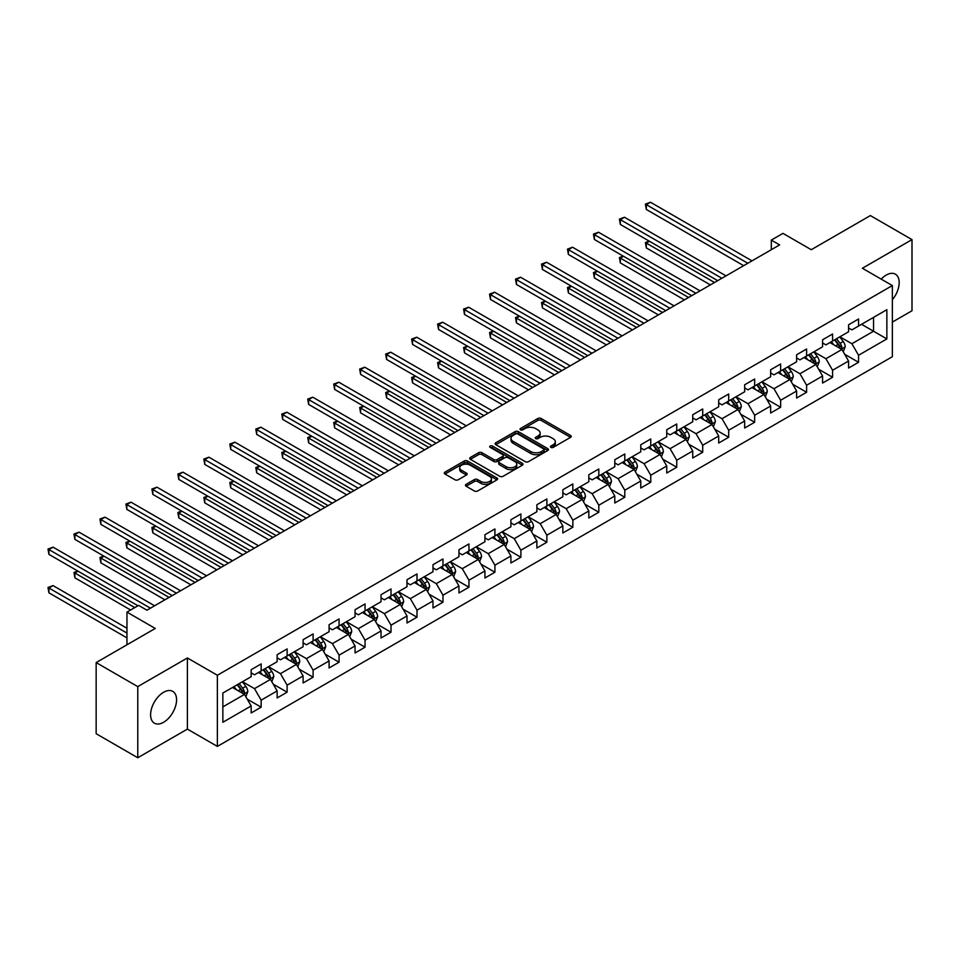 <?xml version="1.0" encoding="UTF-8"?>
<svg xmlns="http://www.w3.org/2000/svg" width="960" height="960" viewBox="0 0 960 960"><rect width="100%" height="100%" fill="white"/><g stroke="black" fill="none" stroke-linecap="round" stroke-linejoin="round"><path stroke-width="1.44" d="M550.908 447.372A1.62 0.936 0 0 0 553.2 447.372L570.564 437.352A2.316 1.332 0 0 0 571.236 436.404A2.316 1.332 0 0 0 570.564 435.468L541.14 418.476A2.316 1.332 0 0 0 537.876 418.476L520.512 428.508A1.62 0.936 0 0 0 520.032 429.168A1.62 0.936 0 0 0 520.512 429.828A1.62 0.936 0 0 0 522.804 429.828L525.048 428.532A7.392 4.272 0 0 1 535.5 428.532L537.96 429.948A7.392 4.272 0 0 1 540.12 432.96A7.392 4.272 0 0 1 537.96 435.984L535.716 437.28A1.62 0.936 0 0 0 535.236 437.94A1.62 0.936 0 0 0 535.716 438.6A1.62 0.936 0 0 0 537.996 438.6L540.24 437.304A7.392 4.272 0 0 1 550.704 437.304L553.152 438.72A7.392 4.272 0 0 1 555.324 441.744A7.392 4.272 0 0 1 553.152 444.756L550.908 446.052A1.62 0.936 0 0 0 550.44 446.712A1.62 0.936 0 0 0 550.908 447.372L550.908 446.052M163.584 722.28A18.372 10.608 120 0 0 175.584 706.092A18.372 10.608 120 0 0 172.764 691.368A18.372 10.608 120 0 0 163.584 692.28A18.372 10.608 120 0 0 151.584 708.468A18.372 10.608 120 0 0 154.404 723.18A18.372 10.608 120 0 0 163.584 722.28M892.356 299.736A18.372 10.608 120 0 0 895.38 274.176A18.372 10.608 120 0 0 886.188 275.088A18.372 10.608 120 0 0 881.196 279.132M466.128 484.344A2.316 1.332 0 0 0 465.456 485.28A2.316 1.332 0 0 0 466.128 486.228L474.384 490.992A2.316 1.332 0 0 0 477.648 490.992L496.932 479.856A2.316 1.332 0 0 0 497.616 478.92A2.316 1.332 0 0 0 496.932 477.972L467.52 460.992A2.316 1.332 0 0 0 464.256 460.992L444.96 472.128A2.316 1.332 0 0 0 444.288 473.064A2.316 1.332 0 0 0 444.96 474.012L454.932 479.76A2.316 1.332 0 0 0 458.208 479.76L466.452 474.996A2.316 1.332 0 0 0 467.136 474.06A2.316 1.332 0 0 0 466.452 473.112L461.508 470.256A6.18 3.564 0 0 1 459.696 467.736A6.18 3.564 0 0 1 463.524 464.436A6.18 3.564 0 0 1 470.256 465.216L489.624 476.388A6.18 3.564 0 0 1 491.436 478.92A6.18 3.564 0 0 1 487.62 482.208A6.18 3.564 0 0 1 480.876 481.44L477.648 479.58A2.316 1.332 0 0 0 474.384 479.58L466.128 484.344L466.128 486.228L474.384 481.5L474.384 479.58M892.356 322.092L912 310.752L912 239.616L870.372 215.58L811.272 249.708L782.964 233.364L771.312 240.096L779.628 244.908L146.94 610.188L138.612 605.388L126.96 612.108L126.96 644.796M137.772 686.616L137.772 757.752L187.392 729.096L187.392 657.96L137.772 686.616L96.156 662.58L155.256 628.452L126.96 612.108M187.392 657.96L217.368 675.264L892.356 285.564L892.356 356.7L217.368 746.4L217.368 675.264M912 239.616L862.38 268.26L892.356 285.564M525.204 461.652A2.316 1.332 0 0 0 528.48 461.652L547.764 450.516A2.316 1.332 0 0 0 548.436 449.568A2.316 1.332 0 0 0 547.764 448.632L518.34 431.64A2.316 1.332 0 0 0 515.076 431.64L495.792 442.776A2.316 1.332 0 0 0 495.12 443.724A2.316 1.332 0 0 0 495.792 444.66L525.204 461.652M490.8 447.732A1.62 0.936 0 0 1 492.444 447.96L492.444 446.028L522.348 463.296A2.316 1.332 0 0 1 523.032 464.244A2.316 1.332 0 0 1 522.348 465.192L503.064 476.316A2.316 1.332 0 0 1 499.8 476.316L470.376 459.336L478.632 454.608L478.632 452.688L470.376 457.452A2.316 1.332 0 0 0 469.704 458.388A2.316 1.332 0 0 0 470.376 459.336L470.376 457.452M478.632 454.608A2.316 1.332 0 0 1 481.896 454.608L481.896 452.688A2.316 1.332 0 0 0 478.632 452.688M481.896 452.688L493.836 459.576A2.316 1.332 0 0 0 497.1 459.576L502.572 456.408A2.316 1.332 0 0 0 503.256 455.472A2.316 1.332 0 0 0 502.572 454.524L490.152 447.348A1.62 0.936 0 0 1 489.684 446.688A1.62 0.936 0 0 1 490.68 445.836A1.62 0.936 0 0 1 492.444 446.028M137.772 757.752L96.156 733.716L96.156 662.58M247.248 699.156L261.156 707.184L261.156 700.164L277.14 690.936L277.14 697.956L287.124 692.184L287.124 685.176L303.108 675.936L303.108 682.956L313.104 677.196L313.104 670.176L329.088 660.948L329.088 667.968L339.072 662.196L339.072 655.176L355.056 645.948L355.056 652.968L365.052 647.196L365.052 640.188L381.036 630.96L381.036 637.968L391.02 632.208L391.02 625.188L407.004 615.96L407.004 622.98L417 617.208L417 610.188L432.984 600.96L432.984 607.98L442.968 602.208L442.968 595.2L458.952 585.972L458.952 592.98L468.948 587.22L468.948 580.2L484.932 570.972L484.932 577.992L494.916 572.22L494.916 565.2L510.9 555.972L510.9 562.992L520.896 557.22L520.896 550.212L536.88 540.984L536.88 547.992L546.864 542.232L546.864 535.212L562.848 525.984L562.848 533.004L572.844 527.232L572.844 520.212L588.828 510.984L588.828 518.004L598.812 512.232L598.812 505.224L614.796 495.996L614.796 503.004L624.792 497.244L624.792 490.224L640.776 480.996L640.776 488.016L650.76 482.244L650.76 475.224L666.744 465.996L666.744 473.016L676.74 467.244L676.74 460.236L692.724 451.008L692.724 458.016L702.708 452.256L702.708 445.236L718.692 436.008L718.692 443.028L728.688 437.256L728.688 430.236L744.672 421.008L744.672 428.028L754.656 422.256L754.656 415.248L770.64 406.02L770.64 413.028L780.636 407.268L780.636 400.248L796.62 391.02L796.62 398.04L806.604 392.268L806.604 385.248L822.588 376.02L822.588 383.04L832.584 377.268L832.584 370.26L848.568 361.032L848.568 368.04L858.552 362.28L858.552 355.26L886.86 338.916L886.86 309.696L873.54 317.388L873.54 331.224L886.86 338.916M261.156 707.184L251.16 712.956L251.16 705.936L222.852 722.28L222.852 693.048L251.16 676.716L251.16 669.696L261.156 663.924L261.156 670.944L277.14 661.716L277.14 654.696L287.124 648.924L287.124 655.944L303.108 646.716L303.108 639.696L313.104 633.936L313.104 640.956L329.088 631.728L329.088 624.708L339.072 618.936L339.072 625.956L355.056 616.728L355.056 609.708L365.052 603.936L365.052 610.956L381.036 601.728L381.036 594.708L391.02 588.948L391.02 595.968L407.004 586.74L407.004 579.72L417 573.948L417 580.968L432.984 571.74L432.984 564.72L442.968 558.96L442.968 565.968L458.952 556.74L458.952 549.72L468.948 543.96L468.948 550.98L484.932 541.752L484.932 534.732L494.916 528.96L494.916 535.98L510.9 526.752L510.9 519.732L520.896 513.972L520.896 520.98L536.88 511.752L536.88 504.744L546.864 498.972L546.864 505.992L562.848 496.764L562.848 489.744L572.844 483.972L572.844 490.992L588.828 481.764L588.828 474.744L598.812 468.984L598.812 475.992L614.796 466.764L614.796 459.756L624.792 453.984L624.792 461.004L640.776 451.776L640.776 444.756L650.76 438.984L650.76 446.004L666.744 436.776L666.744 429.756L676.74 423.996L676.74 431.004L692.724 421.776L692.724 414.768L702.708 408.996L702.708 416.016L718.692 406.788L718.692 399.768L728.688 393.996L728.688 401.016L744.672 391.788L744.672 384.768L754.656 379.008L754.656 386.016L770.64 376.788L770.64 369.78L780.636 364.008L780.636 371.028L796.62 361.8L796.62 354.78L806.604 349.008L806.604 356.028L822.588 346.8L822.588 339.78L832.584 334.02L832.584 341.028L848.568 331.8L848.568 324.792L858.552 319.02L858.552 326.04L886.86 309.696M258.492 672.48L270.48 679.404L254.496 688.632L242.508 681.708M251.16 672.864L254.496 674.784L261.156 670.944M254.496 688.632L261.156 700.164M270.48 679.404L277.14 690.936M284.46 657.48L296.448 664.404L280.464 673.632L268.476 666.708M277.14 657.864L280.464 659.796L287.124 655.944M280.464 673.632L287.124 685.176M296.448 664.404L303.108 675.936M310.44 642.492L322.428 649.416L306.444 658.644L294.456 651.72M303.108 642.876L306.444 644.796L313.104 640.956M306.444 658.644L313.104 670.176M322.428 649.416L329.088 660.948M336.408 627.492L348.396 634.416L332.412 643.644L320.424 636.72M329.088 627.876L332.412 629.796L339.072 625.956M332.412 643.644L339.072 655.176M348.396 634.416L355.056 645.948M362.388 612.492L374.376 619.416L358.392 628.644L346.404 621.72M355.056 612.876L358.392 614.808L365.052 610.956M358.392 628.644L365.052 640.188M374.376 619.416L381.036 630.96M388.356 597.504L400.344 604.428L384.36 613.656L372.372 606.732M381.036 597.888L384.36 599.808L391.02 595.968M384.36 613.656L391.02 625.188M400.344 604.428L407.004 615.96M414.336 582.504L426.324 589.428L410.34 598.656L398.352 591.732M407.004 582.888L410.34 584.808L417 580.968M410.34 598.656L417 610.188M426.324 589.428L432.984 600.96M440.304 567.504L452.292 574.428L436.308 583.656L424.32 576.732M432.984 567.9L436.308 569.82L442.968 565.968M436.308 583.656L442.968 595.2M452.292 574.428L458.952 585.972M466.284 552.516L478.272 559.44L462.288 568.668L450.3 561.744M458.952 552.9L462.288 554.82L468.948 550.98M462.288 568.668L468.948 580.2M478.272 559.44L484.932 570.972M492.252 537.516L504.24 544.44L488.256 553.668L476.268 546.744M484.932 537.9L488.256 539.82L494.916 535.98M488.256 553.668L494.916 565.2M504.24 544.44L510.9 555.972M518.232 522.516L530.22 529.44L514.236 538.668L502.248 531.756M510.9 522.912L514.236 524.832L520.896 520.98M514.236 538.668L520.896 550.212M530.22 529.44L536.88 540.984M544.2 507.528L556.188 514.452L540.204 523.68L528.216 516.756M536.88 507.912L540.204 509.832L546.864 505.992M540.204 523.68L546.864 535.212M556.188 514.452L562.848 525.984M570.18 492.528L582.168 499.452L566.184 508.68L554.196 501.756M562.848 492.912L566.184 494.832L572.844 490.992M566.184 508.68L572.844 520.212M582.168 499.452L588.828 510.984M596.148 477.54L608.136 484.452L592.152 493.68L580.164 486.768M588.828 477.924L592.152 479.844L598.812 475.992M592.152 493.68L598.812 505.224M608.136 484.452L614.796 495.996M622.128 462.54L634.116 469.464L618.132 478.692L606.144 471.768M614.796 462.924L618.132 464.844L624.792 461.004M618.132 478.692L624.792 490.224M634.116 469.464L640.776 480.996M648.096 447.54L660.084 454.464L644.1 463.692L632.112 456.768M640.776 447.924L644.1 449.844L650.76 446.004M644.1 463.692L650.76 475.224M660.084 454.464L666.744 465.996M674.076 432.552L686.064 439.464L670.08 448.692L658.092 441.78M666.744 432.936L670.08 434.856L676.74 431.004M670.08 448.692L676.74 460.236M686.064 439.464L692.724 451.008M700.044 417.552L712.032 424.476L696.048 433.704L684.06 426.78M692.724 417.936L696.048 419.856L702.708 416.016M696.048 433.704L702.708 445.236M712.032 424.476L718.692 436.008M726.024 402.552L738.012 409.476L722.028 418.704L710.04 411.78M718.692 402.936L722.028 404.856L728.688 401.016M722.028 418.704L728.688 430.236M738.012 409.476L744.672 421.008M751.992 387.564L763.98 394.476L747.996 403.704L736.008 396.792M744.672 387.948L747.996 389.868L754.656 386.016M747.996 403.704L754.656 415.248M763.98 394.476L770.64 406.02M777.972 372.564L789.96 379.488L773.976 388.716L761.988 381.792M770.64 372.948L773.976 374.868L780.636 371.028M773.976 388.716L780.636 400.248M789.96 379.488L796.62 391.02M803.94 357.564L815.928 364.488L799.944 373.716L787.956 366.792M796.62 357.948L799.944 359.868L806.604 356.028M799.944 373.716L806.604 385.248M815.928 364.488L822.588 376.02M829.92 342.576L841.908 349.488L825.924 358.716L813.936 351.804M822.588 342.96L825.924 344.88L832.584 341.028M825.924 358.716L832.584 370.26M841.908 349.488L848.568 361.032M861.552 324.312L873.54 331.224L851.892 343.728L839.904 336.804M848.568 327.96L851.892 329.88L858.552 326.04M851.892 343.728L858.552 355.26M187.392 729.096L217.368 746.4M771.312 240.096L771.312 249.708M222.852 706.896L244.5 694.404L232.512 687.48M244.5 694.404L251.16 705.936M844.656 354.252L858.552 362.28M818.676 369.252L832.584 377.268M792.708 384.24L806.604 392.268M766.728 399.24L780.636 407.268M740.76 414.24L754.656 422.256M714.78 429.228L728.688 437.256M688.812 444.228L702.708 452.256M662.832 459.228L676.74 467.244M636.864 474.216L650.76 482.244M610.884 489.216L624.792 497.244M584.916 504.216L598.812 512.232M558.936 519.204L572.844 527.232M532.968 534.204L546.864 542.232M506.988 549.192L520.896 557.22M481.02 564.192L494.916 572.22M455.04 579.192L468.948 587.22M429.072 594.18L442.968 602.208M403.092 609.18L417 617.208M377.124 624.18L391.02 632.208M351.144 639.168L365.052 647.196M325.176 654.168L339.072 662.196M299.196 669.168L313.104 677.196M273.228 684.156L287.124 692.184M551.556 447.6L553.152 446.676A7.392 4.272 0 0 0 555.324 443.664L555.324 441.744M540.12 432.96L540.12 434.892A7.392 4.272 0 0 1 537.96 437.904L536.352 438.828M570.564 435.468L570.564 437.352L541.14 420.408A2.316 1.332 0 0 0 537.876 420.408L521.16 430.056M547.764 448.632L547.764 450.516L518.34 433.572A2.316 1.332 0 0 0 515.076 433.572L495.828 444.684M543.672 450.228A1.62 0.936 0 0 0 544.152 449.568A1.62 0.936 0 0 0 543.672 448.908L517.86 434.004A1.62 0.936 0 0 0 515.568 434.004L513.192 435.372A7.392 4.272 0 0 0 511.032 438.396A7.392 4.272 0 0 0 513.192 441.408L530.844 451.596A7.392 4.272 0 0 0 541.308 451.596L543.672 450.228L543.672 452.16A1.62 0.936 0 0 0 544.152 451.488L544.152 449.568M511.032 438.396L511.032 440.316A7.392 4.272 0 0 0 513.192 443.328L513.192 441.408M543.672 452.16L541.308 453.528A7.392 4.272 0 0 1 530.844 453.528L513.192 443.328M481.896 454.608L493.836 461.496A2.316 1.332 0 0 0 497.1 461.496L502.572 458.34A2.316 1.332 0 0 0 503.256 457.392L503.256 455.472M492.444 447.96L522.324 465.204M506.208 466.716A6.18 3.564 0 0 0 512.952 467.496A6.18 3.564 0 0 0 516.768 464.196A6.18 3.564 0 0 0 514.956 461.676L508.128 457.728A2.316 1.332 0 0 0 504.864 457.728L499.392 460.896A2.316 1.332 0 0 0 498.708 461.832A2.316 1.332 0 0 0 499.392 462.78L506.208 466.716L506.208 468.648A6.18 3.564 0 0 0 512.952 469.416A6.18 3.564 0 0 0 516.768 466.116L516.768 464.196M498.708 461.832L498.708 463.764A2.316 1.332 0 0 0 499.392 464.7L499.392 462.78M506.208 468.648L499.392 464.7M491.436 478.92L491.436 480.84A6.18 3.564 0 0 1 487.62 484.14A6.18 3.564 0 0 1 480.876 483.36L477.648 481.5A2.316 1.332 0 0 0 474.384 481.5M459.696 467.736L459.696 469.656A6.18 3.564 0 0 0 461.508 472.176L461.508 470.256M466.452 473.112L466.452 474.996L461.508 472.176M496.932 477.972L496.932 479.856L467.52 462.912A2.316 1.332 0 0 0 464.256 462.912L444.996 474.024M843.216 351.768L845.196 346.776A6.24 3.6 -120 0 0 843.204 341.472L839.772 336.876M833.784 344.808L831.444 341.688M649.476 241.284L646.32 243.108L646.32 247.92L710.364 284.892M840.936 348.936L841.836 347.052A6.24 3.6 -120 0 0 840.048 343.296L836.604 338.712M835.044 339.612L838.86 344.7A3.18 1.836 60 0 1 839.436 345.66L841.836 347.052M834.612 339.864L838.044 344.448A6.24 3.6 60 0 1 839.832 348.204M646.32 247.92L645.396 242.58L714.528 282.492M645.396 242.58L649.116 241.068M747.828 263.268L646.32 204.66L650.484 202.248L751.992 260.856M743.664 265.668L646.32 209.46L646.32 204.66L645.396 204.132L650.484 202.248M646.32 209.46L645.396 204.132M817.248 366.768L819.228 361.776A6.24 3.6 -120 0 0 817.236 356.46L813.792 351.876M807.804 359.796L805.476 356.688M623.508 256.272L620.34 258.108L620.34 262.908L684.396 299.892M814.968 363.936L815.856 362.04A6.24 3.6 -120 0 0 814.068 358.296L810.636 353.7M809.076 354.6L812.88 359.7A3.18 1.836 60 0 1 813.456 360.66L815.856 362.04M808.632 354.852L812.076 359.448A6.24 3.6 60 0 1 813.864 363.192M620.34 262.908L619.428 257.58L688.56 297.492M619.428 257.58L623.136 256.068M791.268 381.768L793.248 376.776A6.24 3.6 -120 0 0 791.256 371.46L787.824 366.876M781.836 374.796L779.496 371.676M597.528 271.272L594.372 273.096L594.372 277.908L658.416 314.892M788.988 378.924L789.888 377.04A6.24 3.6 -120 0 0 788.1 373.284L784.656 368.7M783.096 369.6L786.912 374.688A3.18 1.836 60 0 1 787.488 375.66L789.888 377.04M782.664 369.852L786.096 374.436A6.24 3.6 60 0 1 787.884 378.192M594.372 277.908L593.448 272.568L662.58 312.48M593.448 272.568L597.168 271.056M721.86 278.256L620.34 219.648L624.504 217.248L726.024 275.856M717.696 280.668L620.34 224.46L620.34 219.648L619.428 219.12L624.504 217.248M620.34 224.46L619.428 219.12M695.88 293.256L594.372 234.648L598.536 232.248L700.044 290.856M691.716 295.656L594.372 239.46L594.372 234.648L593.448 234.12L598.536 232.248M594.372 239.46L593.448 234.12M765.3 396.756L767.28 391.764A6.24 3.6 -120 0 0 765.288 386.46L761.856 381.864M755.856 389.796L753.528 386.676M571.56 286.272L568.392 288.096L568.392 292.908L632.448 329.88M763.02 393.924L763.908 392.04A6.24 3.6 -120 0 0 762.12 388.284L758.688 383.7M757.128 384.6L760.932 389.688A3.18 1.836 60 0 1 761.508 390.648L763.908 392.04M756.684 384.852L760.128 389.436A6.24 3.6 60 0 1 761.916 393.192M568.392 292.908L567.48 287.568L636.612 327.48M567.48 287.568L571.188 286.056M739.32 411.756L741.3 406.764A6.24 3.6 -120 0 0 739.308 401.448L735.876 396.864M729.888 404.784L727.548 401.676M545.58 301.26L542.424 303.096L542.424 307.896L606.468 344.88M737.04 408.924L737.94 407.028A6.24 3.6 -120 0 0 736.152 403.272L732.708 398.688M731.148 399.588L734.964 404.688A3.18 1.836 60 0 1 735.54 405.648L737.94 407.028M730.716 399.84L734.148 404.436A6.24 3.6 60 0 1 735.936 408.18M542.424 307.896L541.5 302.568L610.632 342.48M541.5 302.568L545.22 301.056M713.352 426.756L715.332 421.764A6.24 3.6 -120 0 0 713.34 416.448L709.908 411.864M703.908 419.784L701.58 416.664M519.612 316.26L516.444 318.084L516.444 322.896L580.5 359.868M711.072 423.912L711.96 422.028A6.24 3.6 -120 0 0 710.172 418.272L706.74 413.688M705.18 414.588L708.984 419.676A3.18 1.836 60 0 1 709.56 420.648L711.96 422.028M704.736 414.84L708.18 419.424A6.24 3.6 60 0 1 709.968 423.18M516.444 322.896L515.532 317.556L584.664 357.468M515.532 317.556L519.24 316.044M669.912 308.256L568.392 249.648L572.556 247.236L674.076 305.844M665.748 310.656L568.392 254.448L568.392 249.648L567.48 249.12L572.556 247.236M568.392 254.448L567.48 249.12M643.932 323.244L542.424 264.636L546.588 262.236L648.096 320.844M639.768 325.656L542.424 269.448L542.424 264.636L541.5 264.108L546.588 262.236M542.424 269.448L541.5 264.108M617.964 338.244L516.444 279.636L520.608 277.236L622.128 335.844M613.8 340.644L516.444 284.448L516.444 279.636L515.532 279.108L520.608 277.236M516.444 284.448L515.532 279.108M591.984 353.244L490.476 294.636L494.64 292.224L596.148 350.832M587.82 355.644L490.476 299.436L490.476 294.636L489.552 294.108L494.64 292.224M490.476 299.436L489.552 294.108M566.016 368.232L464.496 309.624L468.66 307.224L570.18 365.832M561.852 370.644L464.496 314.436L464.496 309.624L463.584 309.096L468.66 307.224M464.496 314.436L463.584 309.096M540.036 383.232L438.528 324.624L442.692 322.224L544.2 380.832M535.872 385.632L438.528 329.436L438.528 324.624L437.604 324.096L442.692 322.224M438.528 329.436L437.604 324.096M514.068 398.232L412.548 339.624L416.712 337.212L518.232 395.82M509.904 400.632L412.548 344.424L412.548 339.624L411.636 339.096L416.712 337.212M412.548 344.424L411.636 339.096M488.088 413.22L386.58 354.612L390.744 352.212L492.252 410.82M483.924 415.632L386.58 359.424L386.58 354.612L385.656 354.084L390.744 352.212M386.58 359.424L385.656 354.084M462.12 428.22L360.6 369.612L364.764 367.212L466.284 425.82M457.956 430.62L360.6 374.412L360.6 369.612L359.688 369.084L364.764 367.212M360.6 374.412L359.688 369.084M436.14 443.22L334.632 384.612L338.796 382.2L440.304 440.808M431.976 445.62L334.632 389.412L334.632 384.612L333.708 384.084L338.796 382.2M334.632 389.412L333.708 384.084M410.172 458.208L308.652 399.6L312.816 397.2L414.336 455.808M406.008 460.62L308.652 404.412L308.652 399.6L307.74 399.072L312.816 397.2M308.652 404.412L307.74 399.072M384.192 473.208L282.684 414.6L286.848 412.2L388.356 470.808M380.028 475.608L282.684 419.4L282.684 414.6L281.76 414.072L286.848 412.2M282.684 419.4L281.76 414.072M358.224 488.208L256.704 429.6L260.868 427.188L362.388 485.796M354.06 490.608L256.704 434.4L256.704 429.6L255.792 429.072L260.868 427.188M256.704 434.4L255.792 429.072M332.244 503.196L230.736 444.588L234.9 442.188L336.408 500.796M328.08 505.608L230.736 449.4L230.736 444.588L229.812 444.06L234.9 442.188M230.736 449.4L229.812 444.06M306.276 518.196L204.756 459.588L208.92 457.188L310.44 515.796M302.112 520.596L204.756 464.388L204.756 459.588L203.844 459.06L208.92 457.188M204.756 464.388L203.844 459.06M280.296 533.196L178.788 474.588L182.952 472.176L284.46 530.784M276.132 535.596L178.788 479.388L178.788 474.588L177.864 474.06L182.952 472.176M178.788 479.388L177.864 474.06M254.328 548.184L152.808 489.576L156.972 487.176L258.492 545.784M250.164 550.596L152.808 494.388L152.808 489.576L151.896 489.048L156.972 487.176M152.808 494.388L151.896 489.048M687.372 441.744L689.352 436.752A6.24 3.6 -120 0 0 687.36 431.448L683.928 426.852M677.94 434.784L675.6 431.664M493.632 331.26L490.476 333.084L490.476 337.884L554.52 374.868M685.092 438.912L685.992 437.028A6.24 3.6 -120 0 0 684.204 433.272L680.76 428.688M679.2 429.588L683.016 434.676A3.18 1.836 60 0 1 683.592 435.636L685.992 437.028M678.768 429.84L682.2 434.424A6.24 3.6 60 0 1 683.988 438.18M490.476 337.884L489.552 332.556L558.684 372.468M489.552 332.556L493.272 331.044M661.404 456.744L663.384 451.752A6.24 3.6 -120 0 0 661.392 446.436L657.96 441.852M651.96 449.772L649.632 446.664M467.664 346.248L464.496 348.084L464.496 352.884L528.552 389.868M659.124 453.912L660.012 452.016A6.24 3.6 -120 0 0 658.224 448.26L654.792 443.676M653.232 444.576L657.036 449.664A3.18 1.836 60 0 1 657.612 450.636L660.012 452.016M652.788 444.828L656.232 449.424A6.24 3.6 60 0 1 658.02 453.168M464.496 352.884L463.584 347.556L532.716 387.468M463.584 347.556L467.292 346.044M635.424 471.732L637.404 466.752A6.24 3.6 -120 0 0 635.412 461.436L631.98 456.852M625.992 464.772L623.652 461.652M441.684 361.248L438.528 363.072L438.528 367.884L502.572 404.856M633.144 468.9L634.044 467.016A6.24 3.6 -120 0 0 632.256 463.26L628.812 458.676M627.252 459.576L631.068 464.664A3.18 1.836 60 0 1 631.644 465.636L634.044 467.016M626.82 459.828L630.252 464.412A6.24 3.6 60 0 1 632.04 468.168M438.528 367.884L437.604 362.544L506.736 402.456M437.604 362.544L441.324 361.032M609.456 486.732L611.436 481.74A6.24 3.6 -120 0 0 609.444 476.436L606.012 471.84M600.012 479.772L597.684 476.652M415.716 376.248L412.548 378.072L412.548 382.872L476.604 419.856M607.176 483.9L608.064 482.016A6.24 3.6 -120 0 0 606.276 478.26L602.844 473.676M601.284 474.576L605.088 479.664A3.18 1.836 60 0 1 605.664 480.624L608.064 482.016M600.84 474.828L604.284 479.412A6.24 3.6 60 0 1 606.072 483.168M412.548 382.872L411.636 377.544L480.768 417.456M411.636 377.544L415.344 376.032M583.476 501.732L585.456 496.74A6.24 3.6 -120 0 0 583.464 491.424L580.032 486.84M574.044 494.76L571.704 491.64M389.736 391.236L386.58 393.072L386.58 397.872L450.624 434.856M581.196 498.888L582.096 497.004A6.24 3.6 -120 0 0 580.308 493.248L576.864 488.664M575.304 489.564L579.12 494.652A3.18 1.836 60 0 1 579.696 495.624L582.096 497.004M574.872 489.816L578.304 494.412A6.24 3.6 60 0 1 580.092 498.156M386.58 397.872L385.656 392.544L454.788 432.456M385.656 392.544L389.376 391.032M557.508 516.72L559.488 511.74A6.24 3.6 -120 0 0 557.496 506.424L554.064 501.84M548.064 509.76L545.736 506.64M363.768 406.236L360.6 408.06L360.6 412.872L424.656 449.844M555.228 513.888L556.116 512.004A6.24 3.6 -120 0 0 554.328 508.248L550.896 503.664M549.336 504.564L553.14 509.652A3.18 1.836 60 0 1 553.716 510.624L556.116 512.004M548.892 504.816L552.336 509.4A6.24 3.6 60 0 1 554.124 513.156M360.6 412.872L359.688 407.532L428.82 447.444M359.688 407.532L363.396 406.02M531.528 531.72L533.508 526.728A6.24 3.6 -120 0 0 531.516 521.424L528.084 516.828M522.096 524.748L519.756 521.64M337.788 421.236L334.632 423.06L334.632 427.86L398.676 464.844M529.248 528.888L530.148 527.004A6.24 3.6 -120 0 0 528.36 523.248L524.916 518.652M523.356 519.564L527.172 524.652A3.18 1.836 60 0 1 527.748 525.612L530.148 527.004M522.924 519.816L526.356 524.4A6.24 3.6 60 0 1 528.144 528.156M334.632 427.86L333.708 422.532L402.84 462.444M333.708 422.532L337.428 421.02M505.56 546.72L507.54 541.728A6.24 3.6 -120 0 0 505.548 536.412L502.116 531.828M496.116 539.748L493.788 536.628M311.82 436.224L308.652 438.06L308.652 442.86L372.708 479.844M503.28 543.876L504.168 541.992A6.24 3.6 -120 0 0 502.38 538.236L498.948 533.652M497.388 534.552L501.192 539.64A3.18 1.836 60 0 1 501.768 540.612L504.168 541.992M496.944 534.804L500.388 539.4A6.24 3.6 60 0 1 502.176 543.144M308.652 442.86L307.74 437.532L376.872 477.432M307.74 437.532L311.448 436.02M479.58 561.708L481.56 556.728A6.24 3.6 -120 0 0 479.568 551.412L476.136 546.828M470.148 554.748L467.808 551.628M285.84 451.224L282.684 453.048L282.684 457.86L346.728 494.832M477.3 558.876L478.2 556.992A6.24 3.6 -120 0 0 476.412 553.236L472.968 548.652M471.408 549.552L475.224 554.64A3.18 1.836 60 0 1 475.8 555.612L478.2 556.992M470.976 549.804L474.408 554.388A6.24 3.6 60 0 1 476.196 558.144M282.684 457.86L281.76 452.52L350.892 492.432M281.76 452.52L285.48 451.008M453.612 576.708L455.592 571.716A6.24 3.6 -120 0 0 453.6 566.412L450.168 561.816M444.168 569.736L441.84 566.628M259.872 466.224L256.704 468.048L256.704 472.848L320.76 509.832M451.332 573.876L452.22 571.98A6.24 3.6 -120 0 0 450.432 568.236L447 563.64M445.44 564.552L449.244 569.64A3.18 1.836 60 0 1 449.82 570.6L452.22 571.98M444.996 564.804L448.44 569.388A6.24 3.6 60 0 1 450.228 573.144M256.704 472.848L255.792 467.52L324.924 507.432M255.792 467.52L259.5 466.008M427.632 591.708L429.612 586.716A6.24 3.6 -120 0 0 427.62 581.4L424.188 576.816M418.2 584.736L415.86 581.616M233.892 481.212L230.736 483.048L230.736 487.848L294.78 524.832M425.352 588.864L426.252 586.98A6.24 3.6 -120 0 0 424.464 583.224L421.02 578.64M419.46 579.54L423.276 584.628A3.18 1.836 60 0 1 423.852 585.6L426.252 586.98M419.028 579.792L422.46 584.388A6.24 3.6 60 0 1 424.248 588.132M230.736 487.848L229.812 482.508L298.944 522.42M229.812 482.508L233.532 481.008M401.664 606.696L403.644 601.716A6.24 3.6 -120 0 0 401.652 596.4L398.22 591.816M392.22 599.736L389.892 596.616M207.924 496.212L204.756 498.036L204.756 502.848L268.812 539.82M399.384 603.864L400.272 601.98A6.24 3.6 -120 0 0 398.484 598.224L395.052 593.64M393.492 594.54L397.296 599.628A3.18 1.836 60 0 1 397.884 600.6L400.272 601.98M393.048 594.792L396.492 599.376A6.24 3.6 60 0 1 398.28 603.132M204.756 502.848L203.844 497.508L272.976 537.42M203.844 497.508L207.552 495.996M375.684 621.696L377.664 616.704A6.24 3.6 -120 0 0 375.672 611.4L372.24 606.804M366.252 614.724L363.912 611.616M181.944 511.212L178.788 513.036L178.788 517.836L242.832 554.82M373.404 618.864L374.304 616.968A6.24 3.6 -120 0 0 372.516 613.224L369.072 608.628M367.512 609.54L371.328 614.628A3.18 1.836 60 0 1 371.904 615.588L374.304 616.968M367.08 609.792L370.512 614.376A6.24 3.6 60 0 1 372.3 618.132M178.788 517.836L177.864 512.508L246.996 552.42M177.864 512.508L181.584 510.996M349.716 636.696L351.696 631.704A6.24 3.6 -120 0 0 349.704 626.388L346.272 621.804M340.272 629.724L337.944 626.604M155.976 526.2L152.808 528.036L152.808 532.836L216.864 569.82M347.436 633.852L348.324 631.968A6.24 3.6 -120 0 0 346.536 628.212L343.104 623.628M341.544 624.528L345.348 629.616A3.18 1.836 60 0 1 345.936 630.588L348.324 631.968M341.1 624.78L344.544 629.376A6.24 3.6 60 0 1 346.332 633.12M152.808 532.836L151.896 527.496L221.028 567.408M151.896 527.496L155.604 525.996M323.736 651.684L325.716 646.704A6.24 3.6 -120 0 0 323.724 641.388L320.292 636.804M314.304 644.724L311.964 641.604M129.996 541.2L126.84 543.024L126.84 547.836L190.884 584.808M321.456 648.852L322.356 646.968A6.24 3.6 -120 0 0 320.568 643.212L317.124 638.628M315.564 639.528L319.38 644.616A3.18 1.836 60 0 1 319.956 645.588L322.356 646.968M315.132 639.78L318.564 644.364A6.24 3.6 60 0 1 320.352 648.12M126.84 547.836L125.916 542.496L195.048 582.408M125.916 542.496L129.636 540.984M228.348 563.184L126.84 504.576L131.004 502.176L232.512 560.784M224.184 565.584L126.84 509.376L126.84 504.576L125.916 504.048L131.004 502.176M126.84 509.376L125.916 504.048M297.768 666.684L299.748 661.692A6.24 3.6 -120 0 0 297.756 656.388L294.324 651.792M288.324 659.712L285.996 656.604M104.028 556.2L100.86 558.024L100.86 562.824L164.916 599.808M295.488 663.852L296.376 661.956A6.24 3.6 -120 0 0 294.588 658.212L291.156 653.616M289.596 654.528L293.4 659.616A3.18 1.836 60 0 1 293.988 660.576L296.376 661.956M289.152 654.78L292.596 659.364A6.24 3.6 60 0 1 294.384 663.12M100.86 562.824L99.948 557.496L169.08 597.408M99.948 557.496L103.656 555.984M202.38 578.184L100.86 519.576L105.024 517.164L206.544 575.772M198.216 580.584L100.86 524.376L100.86 519.576L99.948 519.036L105.024 517.164M100.86 524.376L99.948 519.036M271.788 681.684L273.768 676.692A6.24 3.6 -120 0 0 271.776 671.376L268.344 666.792M262.356 674.712L260.016 671.592M78.048 571.188L74.892 573.024L74.892 577.824L130.62 609.996M269.508 678.84L270.408 676.956A6.24 3.6 -120 0 0 268.62 673.2L265.176 668.616M263.616 669.516L267.432 674.604A3.18 1.836 60 0 1 268.008 675.576L270.408 676.956M263.184 669.768L266.616 674.352A6.24 3.6 60 0 1 268.404 678.108M74.892 577.824L73.968 572.484L134.784 607.596M73.968 572.484L77.688 570.984M176.4 593.172L74.892 534.564L79.056 532.164L180.564 590.772M172.236 595.584L74.892 539.376L74.892 534.564L73.968 534.036L79.056 532.164M74.892 539.376L73.968 534.036M245.82 696.672L247.8 691.692A6.24 3.6 -120 0 0 245.808 686.376L242.376 681.792M236.376 689.712L234.048 686.592M126.96 628.26L53.076 585.612L48.912 588.012L48.912 592.824L126.96 637.872M243.54 693.84L244.428 691.956A6.24 3.6 -120 0 0 242.64 688.2L239.208 683.616M237.648 684.516L241.452 689.604A3.18 1.836 60 0 1 242.04 690.576L244.428 691.956M237.204 684.768L240.648 689.352A6.24 3.6 60 0 1 242.436 693.108M48.912 592.824L48 587.484L126.96 633.072M48 587.484L53.076 585.612M150.432 608.172L48.912 549.564L53.076 547.164L154.596 605.772M137.94 605.772L48.912 554.364L48.912 549.564L48 549.036L53.076 547.164M48.912 554.364L48 549.036M553.152 446.676L553.152 444.756M535.716 438.6L535.716 437.28M537.96 437.904L537.96 435.984M520.512 429.828L520.512 428.508M537.876 420.408L537.876 418.476M541.14 420.408L541.14 418.476M495.792 444.66L495.792 442.776M515.076 433.572L515.076 431.64M518.34 433.572L518.34 431.64M530.844 453.528L530.844 451.596M541.308 453.528L541.308 451.596M493.836 461.496L493.836 459.576M497.1 461.496L497.1 459.576M502.572 458.34L502.572 456.408M522.348 465.192L522.348 463.296M477.648 481.5L477.648 479.58M480.876 483.36L480.876 481.44M444.96 474.012L444.96 472.128M464.256 462.912L464.256 460.992M467.52 462.912L467.52 460.992M841.284 349.14L845.16 346.896M840.048 343.296L843.204 341.472M835.608 345.852L838.044 344.448M815.316 364.128L819.18 361.896M814.068 358.296L817.236 356.46M809.628 360.852L812.076 359.448M789.336 379.128L793.212 376.896M788.1 373.284L791.256 371.46M783.66 375.852L786.096 374.436M763.368 394.128L767.232 391.884M762.12 388.284L765.288 386.46M757.68 390.84L760.128 389.436M737.388 409.116L741.264 406.884M736.152 403.272L739.308 401.448M731.712 405.84L734.148 404.436M711.42 424.116L715.284 421.884M710.172 418.272L713.34 416.448M705.732 420.84L708.18 419.424M685.44 439.116L689.316 436.872M684.204 433.272L687.36 431.448M679.764 435.828L682.2 434.424M659.472 454.104L663.336 451.872M658.224 448.26L661.392 446.436M653.784 450.828L656.232 449.424M633.492 469.104L637.368 466.872M632.256 463.26L635.412 461.436M627.816 465.828L630.252 464.412M607.524 484.104L611.388 481.86M606.276 478.26L609.444 476.436M601.836 480.816L604.284 479.412M581.544 499.092L585.42 496.86M580.308 493.248L583.464 491.424M575.868 495.816L578.304 494.412M555.576 514.092L559.44 511.86M554.328 508.248L557.496 506.424M549.888 510.816L552.336 509.4M529.596 529.092L533.472 526.848M528.36 523.248L531.516 521.424M523.92 525.804L526.356 524.4M503.628 544.08L507.492 541.848M502.38 538.236L505.548 536.412M497.94 540.804L500.388 539.4M477.648 559.08L481.524 556.848M476.412 553.236L479.568 551.412M471.972 555.804L474.408 554.388M451.68 574.08L455.544 571.836M450.432 568.236L453.6 566.412M445.992 570.792L448.44 569.388M425.7 589.068L429.576 586.836M424.464 583.224L427.62 581.4M420.024 585.792L422.46 584.388M399.732 604.068L403.596 601.836M398.484 598.224L401.652 596.4M394.044 600.792L396.492 599.376M373.752 619.068L377.628 616.824M372.516 613.224L375.672 611.4M368.076 615.78L370.512 614.376M347.784 634.056L351.648 631.824M346.536 628.212L349.704 626.388M342.096 630.78L344.544 629.376M321.804 649.056L325.68 646.824M320.568 643.212L323.724 641.388M316.128 645.78L318.564 644.364M295.836 664.056L299.7 661.812M294.588 658.212L297.756 656.388M290.148 660.768L292.596 659.364M269.856 679.044L273.732 676.812M268.62 673.2L271.776 671.376M264.18 675.768L266.616 674.352M243.888 694.044L247.752 691.812M242.64 688.2L245.808 686.376M238.2 690.768L240.648 689.352"/></g></svg>
